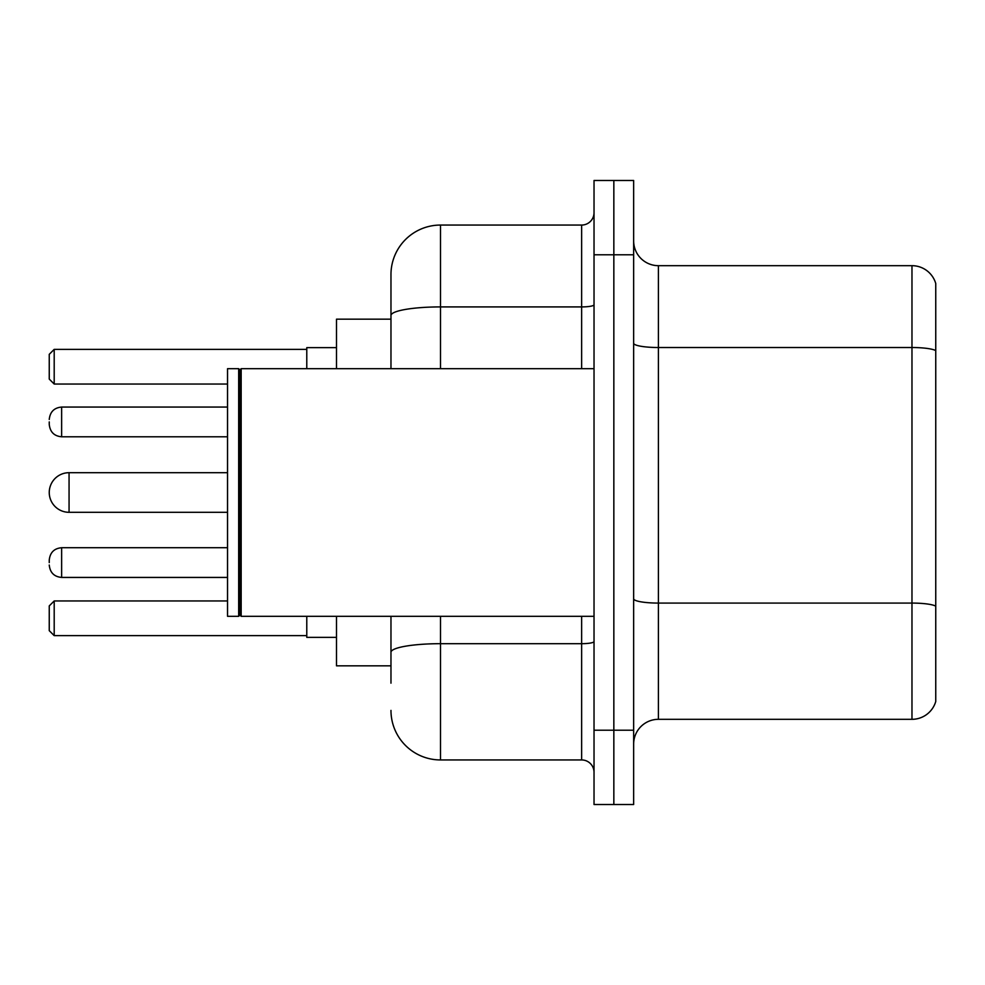<?xml version="1.0" encoding="UTF-8"?>
<svg xmlns="http://www.w3.org/2000/svg" width="985" height="985" viewBox="0 0 985 985"><rect width="100%" height="100%" fill="white"/><g stroke="black" fill="none" stroke-linecap="round" stroke-linejoin="round"><path stroke-width="1.48" d="M390.971 319.165L336.501 319.165L336.501 368.685M390.971 665.835L336.501 665.835L336.501 616.314M390.971 683.171L390.971 616.314M594.029 730.217L594.029 804.511L613.84 804.511L613.84 730.217L613.84 804.511L633.65 804.511L633.65 730.217L613.84 730.217L613.84 254.783L613.84 730.217L594.029 730.217L594.029 254.783L613.84 254.783L613.84 180.489L613.84 254.783L633.65 254.783L633.65 730.217M633.65 254.783L633.65 180.489L594.029 180.489L594.029 254.783M440.504 616.314L440.504 759.94L581.642 759.94L581.642 616.314M390.971 368.685L390.971 274.593A49.521 49.521 0 0 1 440.504 225.06L581.642 225.06A12.386 12.386 0 0 0 594.029 212.686M390.971 274.593L390.971 301.829M594.029 772.314A12.386 12.386 0 0 0 581.642 759.94M440.504 759.94A49.521 49.521 0 0 1 390.971 710.407M633.65 744.094A24.76 24.76 0 0 1 658.411 719.321L911.975 719.321L911.975 265.679L658.411 265.679A24.76 24.76 0 0 1 633.65 240.906A24.76 24.76 0 0 0 658.411 265.679L658.411 719.321M935.75 283.508A24.76 24.76 0 0 0 911.975 265.679A24.76 24.76 0 0 1 935.75 283.508L935.75 701.492A24.76 24.76 0 0 1 911.975 719.321M935.75 350.968L935.75 606.169A24.76 4.297 180 0 0 911.975 603.079L658.411 603.079A24.76 4.297 0 0 1 633.65 598.769M227.535 472.689L69.061 472.689A19.811 19.811 0 0 0 49.25 492.5A19.811 19.811 0 0 1 69.061 472.689A19.811 19.811 0 0 0 49.25 492.5A19.811 19.811 0 0 1 69.061 472.689L69.061 512.311A19.811 19.811 0 0 1 49.25 492.5M241.165 616.314L239.921 615.071L239.921 369.929L241.165 368.685L241.165 616.314L594.029 616.314M238.678 616.314L227.535 616.314L227.535 368.685L238.678 368.685L238.678 616.314L239.921 615.071M306.778 616.314L306.778 637.357L336.501 637.357M336.501 347.643L306.778 347.643L306.778 368.685M54.2 635.633L49.25 630.671L49.25 605.91L54.2 600.961L54.2 635.633L306.778 635.633M54.2 600.961L227.535 600.961M54.2 384.039L49.25 379.09L49.25 354.329L54.2 349.367L54.2 384.039L227.535 384.039M54.2 349.367L306.778 349.367M49.25 562.583L49.25 560.108L49.25 562.583M49.25 421.925L49.25 424.4L49.25 421.925M594.029 641.53A12.386 2.155 0 0 1 581.642 643.685L440.504 643.685A49.521 8.594 180 0 0 390.971 652.292M440.504 225.06L440.504 306.914L581.642 306.914L581.642 225.06M390.971 315.52A49.521 8.594 180 0 1 440.504 306.914L440.504 368.685M581.642 368.685L581.642 306.914A12.386 2.155 0 0 0 594.029 304.759M935.75 350.623A24.76 4.297 180 0 0 911.975 347.52L658.411 347.52A24.76 4.297 0 0 1 633.65 343.223M49.25 560.108C50.05 552.511 54.175 548.386 61.636 547.722L61.636 577.432L227.535 577.432M227.535 407.064L61.636 407.064L61.636 436.786C54.175 436.121 50.05 431.996 49.25 424.4M239.921 369.929L238.678 368.685M241.165 368.685L594.029 368.685M227.535 512.311L69.061 512.311M61.636 547.722L227.535 547.722M61.636 577.432C54.175 576.767 50.05 572.642 49.25 565.058M61.636 436.786L227.535 436.786M61.636 407.064C54.175 407.728 50.05 411.865 49.25 419.45"/></g></svg>
